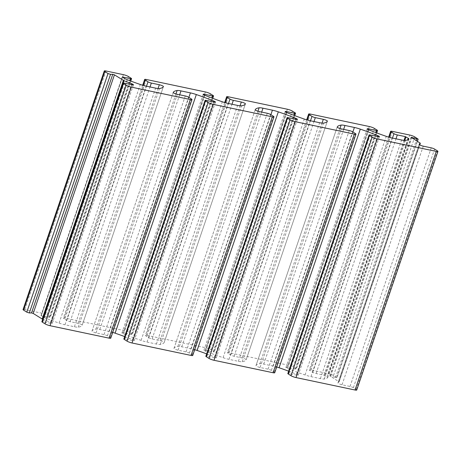 <?xml version="1.0" encoding="UTF-8"?>
<svg xmlns="http://www.w3.org/2000/svg" width="461" height="461" viewBox="0 0 461 461"><rect width="100%" height="100%" fill="white"/><g stroke="black" fill="none" stroke-linecap="round" stroke-linejoin="round"><path stroke-width="0.35" stroke-dasharray="2.31 1.73" d="M356.722 390.035A3.838 0.645 18.8 0 0 356.163 389.447L353.38 387.701A2.559 0.432 18.8 0 0 350.032 386.456L342.039 384.774A2.812 0.473 -161.2 0 1 339.261 383.863A2.812 0.473 -161.2 0 1 337.953 382.97A63.935 10.799 -161.2 0 1 339.094 381.829L329.857 375.876L336.933 377.749L333.528 375.513A3.838 0.645 18.8 0 0 328.509 373.646L311.083 369.97A3.838 0.645 18.8 0 0 309.394 369.953A3.838 0.645 18.8 0 0 309.953 370.54L312.737 372.286A2.559 0.432 18.8 0 0 316.085 373.531L324.077 375.219L326.964 376.856A5.117 0.864 -161.2 0 1 327.708 377.64A5.117 0.864 -161.2 0 1 327.662 377.709A63.935 10.799 -161.2 0 1 324.25 379.005A10.228 1.729 -161.2 0 1 320.383 378.619L310.956 376.625A10.228 1.729 -161.2 0 1 305.049 374.96A63.935 10.799 -161.2 0 1 287.641 368.483A2.812 0.473 -161.2 0 1 285.947 367.423A2.812 0.473 -161.2 0 1 287.186 367.44L295.178 369.123A2.559 0.432 18.8 0 0 296.302 369.134A2.559 0.432 18.8 0 0 295.933 368.742L293.144 366.996A3.838 0.645 18.8 0 0 288.125 365.129L229.094 352.682A3.838 0.645 18.8 0 0 227.406 352.665A3.838 0.645 18.8 0 0 227.965 353.253L230.748 354.999A2.559 0.432 18.8 0 0 234.096 356.244L242.088 357.926A2.812 0.473 -161.2 0 1 244.866 358.837A2.812 0.473 -161.2 0 1 246.18 359.73A63.935 10.799 -161.2 0 1 242.261 361.718A10.228 1.729 -161.2 0 1 238.395 361.326L228.967 359.338A10.228 1.729 -161.2 0 1 223.061 357.667A63.935 10.799 -161.2 0 1 205.652 351.19A2.812 0.473 -161.2 0 1 203.958 350.135A2.812 0.473 -161.2 0 1 205.197 350.147L213.189 351.835A2.559 0.432 18.8 0 0 214.313 351.847A2.559 0.432 18.8 0 0 213.944 351.455L211.155 349.709A3.838 0.645 18.8 0 0 206.136 347.842L147.105 335.395A3.838 0.645 18.8 0 0 145.417 335.377A3.838 0.645 18.8 0 0 145.976 335.965L148.759 337.711A2.559 0.432 18.8 0 0 152.107 338.956L160.1 340.639A2.812 0.473 -161.2 0 1 162.877 341.549A2.812 0.473 -161.2 0 1 164.191 342.437A2.812 0.473 -161.2 0 1 164.185 342.448A63.935 10.799 -161.2 0 1 160.272 344.425A10.228 1.729 -161.2 0 1 156.406 344.039L146.978 342.05A10.228 1.729 -161.2 0 1 141.072 340.379A63.935 10.799 -161.2 0 1 123.663 333.902A2.812 0.473 -161.2 0 1 121.969 332.848A2.812 0.473 -161.2 0 1 123.202 332.859L131.201 334.542A2.559 0.432 18.8 0 0 132.324 334.553A2.559 0.432 18.8 0 0 131.955 334.162L129.166 332.416A3.838 0.645 18.8 0 0 124.147 330.554L65.116 318.102A3.838 0.645 18.8 0 0 63.428 318.084A3.838 0.645 18.8 0 0 63.987 318.672L66.77 320.418A2.559 0.432 18.8 0 0 70.118 321.663L78.111 323.351A2.812 0.473 -161.2 0 1 80.888 324.256A2.812 0.473 -161.2 0 1 82.196 325.149A63.935 10.799 -161.2 0 1 78.284 327.137A10.228 1.729 -161.2 0 1 74.417 326.745L64.989 324.757A10.228 1.729 -161.2 0 1 59.083 323.086A63.935 10.799 -161.2 0 1 45.973 318.303A5.117 0.864 -161.2 0 1 43.282 317.035L41.213 315.566L49.212 317.254A2.559 0.432 18.8 0 0 50.335 317.266A2.559 0.432 18.8 0 0 49.967 316.874L47.178 315.128A3.838 0.645 18.8 0 0 42.158 313.261L24.738 309.59A3.838 0.645 18.8 0 0 23.05 309.567M419.182 144.368L337.953 382.97A2.812 0.473 -161.2 0 1 337.953 382.964L419.176 144.374M288.644 371.174A63.935 10.799 -161.2 0 1 296.486 374.223A2.812 0.473 -161.2 0 1 298.186 375.277A2.812 0.473 -161.2 0 1 296.947 375.266L288.955 373.577A2.559 0.432 18.8 0 0 287.825 373.566M274.733 372.747A3.838 0.645 18.8 0 0 274.174 372.16L271.391 370.413A2.559 0.432 18.8 0 0 268.043 369.169L260.05 367.48A2.812 0.473 -161.2 0 1 257.273 366.576A2.812 0.473 -161.2 0 1 255.964 365.682A63.935 10.799 -161.2 0 1 259.877 363.694A10.228 1.729 -161.2 0 1 263.744 364.086L273.171 366.074A10.228 1.729 -161.2 0 1 276.698 366.979M337.193 127.075L255.964 365.682A2.812 0.473 -161.2 0 1 255.964 365.677L337.187 127.086M206.649 353.887A63.935 10.799 -161.2 0 1 214.498 356.929A2.812 0.473 -161.2 0 1 216.197 357.99A2.812 0.473 -161.2 0 1 214.959 357.972L206.966 356.29A2.559 0.432 18.8 0 0 205.837 356.278M192.744 355.46A3.838 0.645 18.8 0 0 192.185 354.872L189.402 353.126A2.559 0.432 18.8 0 0 186.054 351.881L178.061 350.193A2.812 0.473 -161.2 0 1 175.284 349.288A2.812 0.473 -161.2 0 1 173.976 348.395A2.812 0.473 -161.2 0 1 173.976 348.383A63.935 10.799 -161.2 0 1 177.888 346.407A10.228 1.729 -161.2 0 1 181.755 346.793L191.182 348.781A10.228 1.729 -161.2 0 1 194.709 349.692M124.66 336.593A63.935 10.799 -161.2 0 1 132.509 339.642A2.812 0.473 -161.2 0 1 134.209 340.696A2.812 0.473 -161.2 0 1 132.97 340.685L124.977 338.996A2.559 0.432 18.8 0 0 123.848 338.985M110.755 338.167A3.838 0.645 18.8 0 0 110.196 337.579L107.413 335.833A2.559 0.432 18.8 0 0 104.065 334.588L96.072 332.905A2.812 0.473 -161.2 0 1 93.295 331.995A2.812 0.473 -161.2 0 1 91.987 331.102A2.812 0.473 -161.2 0 1 91.987 331.096A63.935 10.799 -161.2 0 1 95.9 329.114A10.228 1.729 -161.2 0 1 99.766 329.506L109.194 331.494A10.228 1.729 -161.2 0 1 112.72 332.398M42.671 319.306L42.758 319.335A63.935 10.799 -161.2 0 1 50.52 322.354A2.812 0.473 -161.2 0 1 52.22 323.409A2.812 0.473 -161.2 0 1 50.981 323.392L42.982 321.709A2.559 0.432 18.8 0 0 41.859 321.697M82.196 325.149A2.812 0.473 -161.2 0 1 82.196 325.155L163.425 86.547L82.196 325.149M246.18 359.73A2.812 0.473 -161.2 0 1 246.174 359.736L327.402 121.128L246.18 359.73M333.528 375.513L414.756 136.905M328.509 373.646L409.737 135.038M335.545 377.542L416.22 140.553M336.714 377.513L417.943 138.905M330.785 376.015L411.869 137.827M311.083 369.97L392.311 131.368M309.953 370.54L389.349 137.315M330.007 376.032L411.235 137.43M338.962 381.65L420.19 143.043M339.094 381.829L419.752 144.892M342.039 384.774L423.267 146.166M350.032 386.456L431.26 147.854M353.38 387.701L434.608 149.099M356.163 389.447L437.391 150.845M288.955 373.577L370.183 134.969M296.947 375.266L378.176 136.658M296.486 374.223L377.415 136.496M273.171 366.074L352.872 131.961M263.744 364.086L343.647 129.374M259.877 363.694L339.941 128.51M260.05 367.48L341.278 128.878M268.043 369.169L349.271 130.561M271.391 370.413L352.619 131.806M274.174 372.16L355.402 133.552M206.966 356.29L288.194 117.682M214.959 357.972L296.187 119.364M214.498 356.929L295.426 119.209M191.182 348.781L270.884 114.674M181.755 346.793L261.658 112.086M177.888 346.407L257.953 111.222M173.976 348.383L255.198 109.793M178.061 350.193L259.289 111.585M186.054 351.881L267.282 113.273M189.402 353.126L270.63 114.518M192.185 354.872L273.413 116.264M124.977 338.996L206.205 100.394M132.97 340.685L214.198 102.077M132.509 339.642L213.437 101.916M109.194 331.494L188.889 97.386M99.766 329.506L179.669 94.793M95.9 329.114L175.964 93.935M91.987 331.096L173.209 92.505M96.072 332.905L177.301 94.298M104.065 334.588L185.293 95.98M107.413 335.833L188.641 97.225M110.196 337.579L191.424 98.971M42.982 321.709L124.216 83.101M50.981 323.392L132.209 84.789M50.52 322.354L131.448 84.628M42.758 319.335L123.208 83.009M24.738 309.59L105.967 70.982M42.158 313.261L123.387 74.653M47.178 315.128L128.406 76.52M49.967 316.874L131.195 78.266M49.212 317.254L129.748 80.675M41.213 315.566L122.396 77.102M41.064 315.647L122.292 77.039M43.282 317.035L124.51 78.428M45.973 318.303L127.201 79.701M59.083 323.086L140.311 84.484M64.989 324.757L146.218 86.149M74.417 326.745L155.645 88.143M78.284 327.137L159.512 88.529M78.111 323.351L158.048 88.529M70.118 321.663L150.021 86.956M66.77 320.418L146.5 86.213M63.987 318.672L143.383 85.446M65.116 318.102L146.344 79.494M124.147 330.554L205.375 91.946M129.166 332.416L210.395 93.814M131.955 334.162L213.184 95.56M131.201 334.542L211.737 97.963M123.202 332.859L204.183 94.983M123.663 333.902L204.891 95.294M141.072 340.379L222.3 101.772M146.978 342.05L228.207 103.443M156.406 344.039L237.634 105.431M160.272 344.425L241.501 105.823M164.185 342.448L245.413 103.84L164.191 342.437M160.1 340.639L240.037 105.817M152.107 338.956L232.01 104.244M148.759 337.711L228.489 103.5M145.976 335.965L225.371 102.734M147.105 335.395L228.333 96.787M206.136 347.842L287.364 109.234M211.155 349.709L292.383 111.101M213.944 351.455L295.173 112.847M213.189 351.835L293.726 115.256M205.197 350.147L286.172 112.271M205.652 351.19L286.88 112.582M223.061 357.667L304.289 119.059M228.967 359.338L310.195 120.73M238.395 361.326L319.623 122.718M242.261 361.718L323.489 123.11M242.088 357.926L322.032 123.11M234.096 356.244L313.999 121.531M230.748 354.999L310.478 120.794M227.965 353.253L307.36 120.027M229.094 352.682L310.322 114.074M288.125 365.129L369.353 126.527M293.144 366.996L374.372 128.389M295.933 368.742L377.161 130.135M295.178 369.123L375.715 132.543M287.186 367.44L368.16 129.564M287.641 368.483L368.869 129.875M305.049 374.96L386.278 136.352M310.956 376.625L392.184 138.023M320.383 378.619L401.612 140.011M324.25 379.005L405.478 140.398M327.662 377.709L408.89 139.101M326.964 376.856L407.651 139.844M324.746 375.467L404.758 140.438M324.077 375.219L404.02 140.398M316.085 373.531L395.987 138.824M312.737 372.286L392.467 138.081M417.424 141.308L336.933 377.749M388.663 137.113L309.394 369.953M411.085 137.269L329.857 375.876M419.764 144.898L339.112 381.806M379.415 136.669L298.186 375.277M297.426 119.382L216.197 357.99M255.204 109.787L173.976 348.395M215.437 102.088L134.209 340.696M173.215 92.5L91.987 331.102M133.448 84.801L52.22 323.409M130.751 81.05L50.335 317.266M122.217 76.958L40.989 315.566M142.697 85.245L63.428 318.084M212.74 98.343L132.324 334.553M203.197 94.24L121.969 332.848M224.686 102.538L145.417 335.377M294.729 115.63L214.313 351.847M285.186 111.527L203.958 350.135M306.674 119.825L227.406 352.665M376.718 132.918L296.302 369.134M367.175 128.821L285.947 367.423M408.936 139.032L327.708 377.64"/><path stroke-width="0.69" d="M414.756 136.905A3.838 0.645 18.8 0 0 409.737 135.038L392.311 131.368A3.838 0.645 18.8 0 0 390.623 131.35A3.838 0.645 18.8 0 0 391.182 131.938L393.965 133.684A2.559 0.432 18.8 0 0 397.313 134.923L405.305 136.612L408.192 138.248A5.117 0.864 -161.2 0 1 408.936 139.032A5.117 0.864 -161.2 0 1 408.89 139.101A63.935 10.799 -161.2 0 1 405.478 140.398A10.228 1.729 -161.2 0 1 401.612 140.011L392.184 138.023A10.228 1.729 -161.2 0 1 386.278 136.352A63.935 10.799 -161.2 0 1 368.869 129.875A2.812 0.473 -161.2 0 1 367.175 128.821A2.812 0.473 -161.2 0 1 368.414 128.832L376.407 130.515A2.559 0.432 18.8 0 0 377.53 130.526A2.559 0.432 18.8 0 0 377.161 130.135L374.372 128.389A3.838 0.645 18.8 0 0 369.353 126.527L310.322 114.074A3.838 0.645 18.8 0 0 308.634 114.057A3.838 0.645 18.8 0 0 309.193 114.645L311.976 116.391A2.559 0.432 18.8 0 0 315.324 117.636L323.317 119.324A2.812 0.473 -161.2 0 1 326.094 120.229A2.812 0.473 -161.2 0 1 327.408 121.122A2.812 0.473 -161.2 0 1 327.402 121.128A63.935 10.799 -161.2 0 1 323.489 123.11A10.228 1.729 -161.2 0 1 319.623 122.718L310.195 120.73A10.228 1.729 -161.2 0 1 304.289 119.059A63.935 10.799 -161.2 0 1 286.88 112.582A2.812 0.473 -161.2 0 1 285.186 111.527A2.812 0.473 -161.2 0 1 286.425 111.539L294.418 113.227A2.559 0.432 18.8 0 0 295.541 113.239A2.559 0.432 18.8 0 0 295.173 112.847L292.383 111.101A3.838 0.645 18.8 0 0 287.364 109.234L228.333 96.787A3.838 0.645 18.8 0 0 226.645 96.77A3.838 0.645 18.8 0 0 227.204 97.357L229.987 99.103A2.559 0.432 18.8 0 0 233.335 100.348L241.328 102.031A2.812 0.473 -161.2 0 1 244.105 102.941A2.812 0.473 -161.2 0 1 245.419 103.834A2.812 0.473 -161.2 0 1 245.413 103.84A63.935 10.799 -161.2 0 1 241.501 105.823A10.228 1.729 -161.2 0 1 237.634 105.431L228.207 103.443A10.228 1.729 -161.2 0 1 222.3 101.772A63.935 10.799 -161.2 0 1 204.891 95.294A2.812 0.473 -161.2 0 1 203.197 94.24A2.812 0.473 -161.2 0 1 204.43 94.251L212.429 95.94A2.559 0.432 18.8 0 0 213.552 95.951A2.559 0.432 18.8 0 0 213.184 95.56L210.395 93.814A3.838 0.645 18.8 0 0 205.375 91.946L146.344 79.494A3.838 0.645 18.8 0 0 144.656 79.476A3.838 0.645 18.8 0 0 145.215 80.064L147.998 81.81A2.559 0.432 18.8 0 0 151.346 83.055L159.339 84.743A2.812 0.473 -161.2 0 1 162.116 85.648A2.812 0.473 -161.2 0 1 163.43 86.541A2.812 0.473 -161.2 0 1 163.425 86.547A63.935 10.799 -161.2 0 1 159.512 88.529A10.228 1.729 -161.2 0 1 155.645 88.143L146.218 86.149A10.228 1.729 -161.2 0 1 140.311 84.484A63.935 10.799 -161.2 0 1 127.201 79.701A5.117 0.864 -161.2 0 1 124.51 78.428L122.442 76.964L130.44 78.647A2.559 0.432 18.8 0 0 131.564 78.658A2.559 0.432 18.8 0 0 131.195 78.266L128.406 76.52A3.838 0.645 18.8 0 0 123.387 74.653L105.967 70.982A3.838 0.645 18.8 0 0 104.278 70.965A3.838 0.645 18.8 0 0 104.837 71.553L108.024 73.547L110.542 74.359L112.755 74.296L114.432 74.838L123.986 80.733A63.935 10.799 -161.2 0 1 131.748 83.746A2.812 0.473 -161.2 0 1 133.448 84.801A2.812 0.473 -161.2 0 1 132.209 84.789L124.216 83.101A2.559 0.432 18.8 0 0 123.087 83.089A2.559 0.432 18.8 0 0 123.462 83.481L126.245 85.227A3.838 0.645 18.8 0 0 131.264 87.094L190.295 99.541A3.838 0.645 18.8 0 0 191.983 99.559A3.838 0.645 18.8 0 0 191.424 98.971L188.641 97.225A2.559 0.432 18.8 0 0 185.293 95.98L177.301 94.298A2.812 0.473 -161.2 0 1 174.523 93.387A2.812 0.473 -161.2 0 1 173.215 92.5A2.812 0.473 -161.2 0 1 173.215 92.488A63.935 10.799 -161.2 0 1 177.128 90.506A10.228 1.729 -161.2 0 1 180.994 90.898L190.422 92.886A10.228 1.729 -161.2 0 1 196.328 94.557A63.935 10.799 -161.2 0 1 213.737 101.034A2.812 0.473 -161.2 0 1 215.437 102.088A2.812 0.473 -161.2 0 1 214.198 102.077L206.205 100.394A2.559 0.432 18.8 0 0 205.076 100.377A2.559 0.432 18.8 0 0 205.45 100.769L208.234 102.515A3.838 0.645 18.8 0 0 213.253 104.382L272.284 116.835A3.838 0.645 18.8 0 0 273.972 116.852A3.838 0.645 18.8 0 0 273.413 116.264L270.63 114.518A2.559 0.432 18.8 0 0 267.282 113.273L259.289 111.585A2.812 0.473 -161.2 0 1 256.512 110.68A2.812 0.473 -161.2 0 1 255.204 109.787A2.812 0.473 -161.2 0 1 255.204 109.781A63.935 10.799 -161.2 0 1 259.117 107.799A10.228 1.729 -161.2 0 1 262.983 108.191L272.411 110.179A10.228 1.729 -161.2 0 1 278.317 111.844A63.935 10.799 -161.2 0 1 295.726 118.327A2.812 0.473 -161.2 0 1 297.426 119.382A2.812 0.473 -161.2 0 1 296.187 119.364L288.194 117.682A2.559 0.432 18.8 0 0 287.065 117.67A2.559 0.432 18.8 0 0 287.439 118.062L290.223 119.808A3.838 0.645 18.8 0 0 295.242 121.675L354.273 134.122A3.838 0.645 18.8 0 0 355.961 134.139A3.838 0.645 18.8 0 0 355.402 133.552L352.619 131.806A2.559 0.432 18.8 0 0 349.271 130.561L341.278 128.878A2.812 0.473 -161.2 0 1 338.501 127.968A2.812 0.473 -161.2 0 1 337.193 127.075A2.812 0.473 -161.2 0 1 337.193 127.069A63.935 10.799 -161.2 0 1 341.105 125.087A10.228 1.729 -161.2 0 1 344.972 125.478L354.4 127.466A10.228 1.729 -161.2 0 1 360.306 129.138A63.935 10.799 -161.2 0 1 377.715 135.615A2.812 0.473 -161.2 0 1 379.415 136.669A2.812 0.473 -161.2 0 1 378.176 136.658L370.183 134.969A2.559 0.432 18.8 0 0 369.054 134.958A2.559 0.432 18.8 0 0 369.428 135.35L372.211 137.096A3.838 0.645 18.8 0 0 377.231 138.963L436.262 151.41A3.838 0.645 18.8 0 0 437.95 151.433A3.838 0.645 18.8 0 0 437.391 150.845L434.608 149.099A2.559 0.432 18.8 0 0 431.26 147.854L423.267 146.166A2.812 0.473 -161.2 0 1 420.49 145.261A2.812 0.473 -161.2 0 1 419.182 144.368A2.812 0.473 -161.2 0 1 419.182 144.356A63.935 10.799 -161.2 0 1 420.323 143.221L411.085 137.269L418.162 139.141L414.756 136.905M369.054 134.958L287.825 373.566A2.559 0.432 18.8 0 0 288.2 373.957L290.983 375.703A3.838 0.645 18.8 0 0 296.002 377.571L355.033 390.018A3.838 0.645 18.8 0 0 356.722 390.035L437.95 151.433M276.698 366.979A10.228 1.729 -161.2 0 1 279.078 367.745A63.935 10.799 -161.2 0 1 288.644 371.174M287.065 117.67L205.837 356.278A2.559 0.432 18.8 0 0 206.211 356.67L208.994 358.416A3.838 0.645 18.8 0 0 214.013 360.283L273.045 372.73A3.838 0.645 18.8 0 0 274.733 372.747L355.961 134.139M194.709 349.692A10.228 1.729 -161.2 0 1 197.089 350.452A63.935 10.799 -161.2 0 1 206.649 353.887M205.076 100.377L123.848 338.985A2.559 0.432 18.8 0 0 124.222 339.377L127.006 341.123A3.838 0.645 18.8 0 0 132.025 342.99L191.056 355.437A3.838 0.645 18.8 0 0 192.744 355.46L273.972 116.852M112.72 332.398A10.228 1.729 -161.2 0 1 115.1 333.165A63.935 10.799 -161.2 0 1 124.66 336.593M123.087 83.089L41.859 321.697A2.559 0.432 18.8 0 0 42.233 322.089L45.017 323.835A3.838 0.645 18.8 0 0 50.036 325.702L109.067 338.149A3.838 0.645 18.8 0 0 110.755 338.167L191.983 99.559M104.278 70.965L23.05 309.567A3.838 0.645 18.8 0 0 23.609 310.155L26.796 312.155L29.314 312.967L31.527 312.904L33.204 313.445L42.671 319.306M416.22 140.553L416.773 138.94M411.869 137.827L412.013 137.407M389.349 137.315L391.182 131.938M419.752 144.892L420.323 143.221M355.033 390.018L436.262 151.41M296.002 377.571L377.231 138.963M290.983 375.703L372.211 137.096M288.2 373.957L369.428 135.35M377.415 136.496L377.715 135.615M279.078 367.745L360.306 129.138M352.872 131.961L354.4 127.466M343.647 129.374L344.972 125.478M339.941 128.51L341.105 125.087M273.045 372.73L354.273 134.122M214.013 360.283L295.242 121.675M208.994 358.416L290.223 119.808M206.211 356.67L287.439 118.062M295.426 119.209L295.726 118.327M197.089 350.452L278.317 111.844M270.884 114.674L272.411 110.179M261.658 112.086L262.983 108.191M257.953 111.222L259.117 107.799M191.056 355.437L272.284 116.835M132.025 342.99L213.253 104.382M127.006 341.123L208.234 102.515M124.222 339.377L205.45 100.769M213.437 101.916L213.737 101.034M115.1 333.165L196.328 94.557M188.889 97.386L190.422 92.886M179.669 94.793L180.994 90.898M175.964 93.935L177.128 90.506M109.067 338.149L190.295 99.541M50.036 325.702L131.264 87.094M45.017 323.835L126.245 85.227M42.233 322.089L123.462 83.481M131.448 84.628L131.748 83.746M123.208 83.009L123.986 80.733M42.164 319.064L123.392 80.456M33.204 313.445L114.432 74.838M31.527 312.904L112.755 74.296M29.314 312.967L110.542 74.359M26.796 312.155L108.024 73.547M23.609 310.155L104.837 71.553M129.748 80.675L130.44 78.647M158.048 88.529L159.339 84.743M150.021 86.956L151.346 83.055M146.5 86.213L147.998 81.81M143.383 85.446L145.215 80.064M211.737 97.963L212.429 95.94M204.183 94.983L204.43 94.251M240.037 105.817L241.328 102.031M232.01 104.244L233.335 100.348M228.489 103.5L229.987 99.103M225.371 102.734L227.204 97.357M293.726 115.256L294.418 113.227M286.172 112.271L286.425 111.539M322.032 123.11L323.317 119.324M313.999 121.531L315.324 117.636M310.478 120.794L311.976 116.391M307.36 120.027L309.193 114.645M375.715 132.543L376.407 130.515M368.16 129.564L368.414 128.832M407.651 139.844L408.192 138.248M404.758 140.438L405.974 136.859M404.02 140.398L405.305 136.612M395.987 138.824L397.313 134.923M392.467 138.081L393.965 133.684M418.162 139.141L417.424 141.308M390.623 131.35L388.663 137.113M420.34 143.198L419.764 144.898M131.564 78.658L130.751 81.05M144.656 79.476L142.697 85.245M213.552 95.951L212.74 98.343M226.645 96.77L224.686 102.538M295.541 113.239L294.729 115.63M308.634 114.057L306.674 119.825M377.53 130.526L376.718 132.918"/></g></svg>
